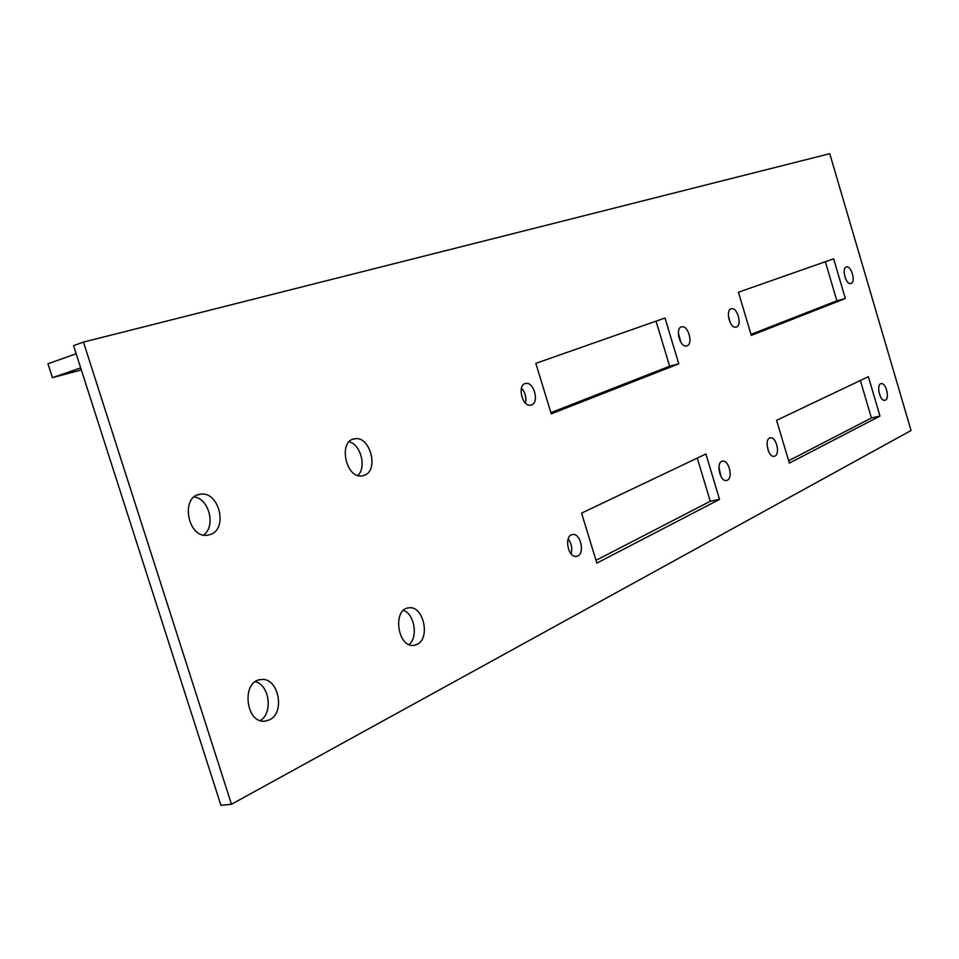 <?xml version="1.0" encoding="UTF-8"?>
<svg xmlns="http://www.w3.org/2000/svg" width="959" height="959" viewBox="0 0 959 959"><rect width="100%" height="100%" fill="white"/><g stroke="black" fill="none" stroke-linecap="round" stroke-linejoin="round"><path stroke-width="1.44" d="M83.469 342.087L73.555 345.648L220.93 805.308L231.479 804.265L83.469 342.087L829.763 153.692L911.05 430.507L231.479 804.265M357.839 475.46C366.734 467.453 360.824 444.508 349.16 441.787M409.061 644.568C418.34 637.244 414.54 614.144 403.475 610.38M203.608 535.026C216.051 526.479 209.194 498.668 194.221 496.942M525.424 403.056C526.611 397.398 525.28 392.411 521.444 388.095M680.902 342.387L678.325 332.845M550.898 412.67L669.622 366.23L656.052 321.157M571.084 553.894C572.547 548.428 571.564 543.441 568.16 538.934M720.952 476.491L718.902 467.117M595.995 560.344L710.271 501.269L697.265 458.078M730.267 322.739L728.337 315.619M750.993 334.403L836.871 300.802L825.351 261.723M260.297 720.569C273.147 713.148 269.563 685.026 255.394 681.681M768.555 451.485L767.008 444.616M788.646 460.752L871.407 417.968L860.355 380.483M364.276 475.328L362.226 475.856C345.588 479.128 337.844 440.205 354.83 438.802C370.222 435.686 379.249 470.557 364.276 475.328M417.081 644.376L413.976 645.323C397.541 648.188 392.171 608.845 408.81 607.85C423.327 605.153 430.855 638.346 417.081 644.376M210.524 534.451L207.743 535.158C187.604 538.91 179.932 495.947 200.395 494.245C218.856 490.672 228.434 528.637 210.524 534.451M531.526 404.926L530.603 405.154C521.9 406.964 516.925 384.175 525.856 383.444C533.995 381.694 539.473 402.492 531.526 404.926M687.016 345.827L686.392 345.983C679.559 347.494 674.872 327.331 681.921 326.767C688.358 325.317 693.345 343.945 687.016 345.827M535.829 363.353L665.007 318.004L678.78 363.833L551.257 413.844L535.829 363.353M669.622 366.23L678.78 363.833M577.75 555.968L576.347 556.4C567.728 558.03 563.856 535.062 572.643 534.523C580.375 532.964 585.11 552.852 577.75 555.968M727.366 480.183L726.395 480.483C719.61 481.862 715.69 461.591 722.654 461.159C728.828 459.841 733.251 477.738 727.366 480.183M581.574 513.125L705.896 453.979L719.55 499.387L596.846 563.113L581.574 513.125M710.271 501.269L719.55 499.387M736.476 327.031L735.925 327.175C729.643 328.577 725.076 309.242 731.573 308.75C737.507 307.371 742.326 325.305 736.476 327.031M851.101 283.456L850.705 283.564C845.598 284.775 841.343 267.345 846.653 266.962C851.496 265.787 855.896 282.09 851.101 283.456M738.43 292.231L833.647 258.81L845.335 298.513L751.293 335.398L738.43 292.231M836.871 300.802L845.335 298.513M269.491 719.837L265.307 721.096C245.492 724.309 240.973 680.734 260.932 679.595C278.194 676.586 285.866 712.573 269.491 719.837M774.98 456.052L774.141 456.316C767.895 457.623 763.999 438.203 770.425 437.807C776.131 436.561 780.446 453.811 774.98 456.052M868.363 376.671L879.966 416.062L789.353 463.125L776.598 420.33L868.363 376.671M871.407 417.968L879.966 416.062M885.421 400.107L884.809 400.299C879.727 401.425 875.975 383.96 881.213 383.648C885.9 382.569 889.928 398.297 885.421 400.107M81.335 369.934L52.421 377.666L47.95 363.773L76.169 353.787M52.421 377.666L80.688 367.908M354.83 438.802L352.696 439.366M408.81 607.85L407.755 608.042M200.395 494.245L197.626 494.964M524.861 383.708L525.856 383.444M681.214 326.971L681.921 326.767M572.043 534.631L572.643 534.523M730.95 308.918L731.573 308.75M260.932 679.595L259.901 679.751"/></g></svg>
